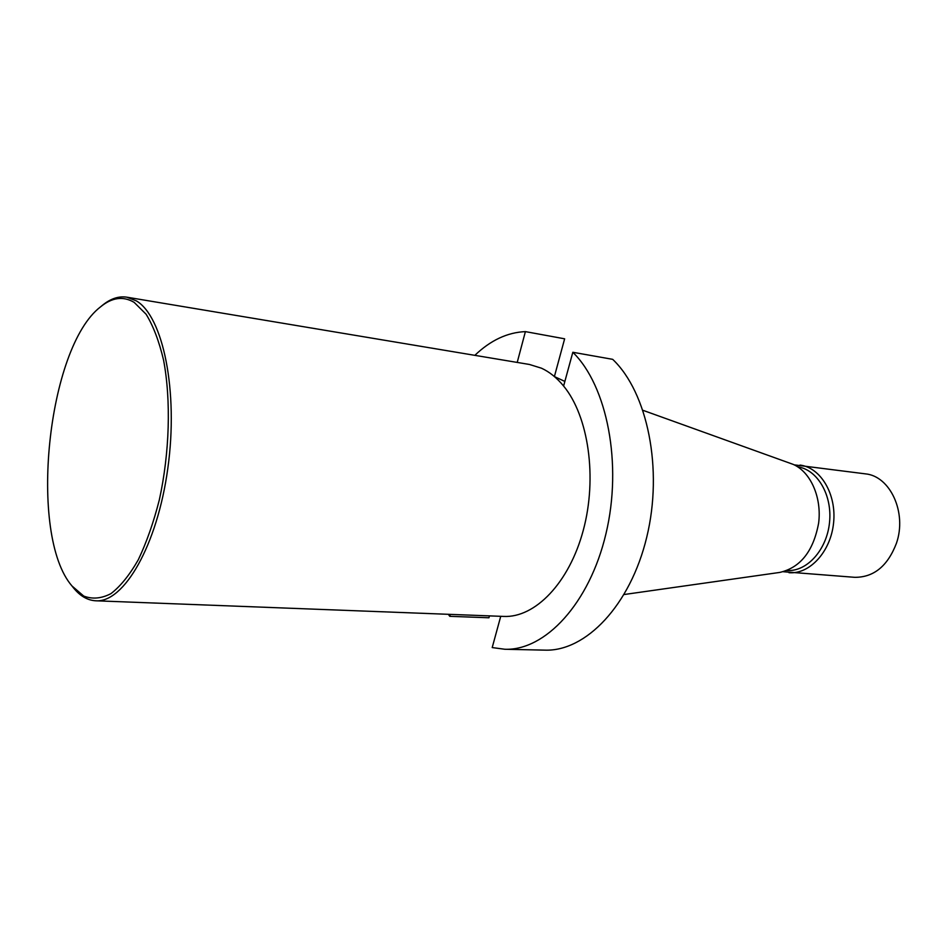 <?xml version="1.0" encoding="UTF-8"?>
<svg xmlns="http://www.w3.org/2000/svg" width="947" height="947" viewBox="0 0 947 947"><rect width="100%" height="100%" fill="white"/><g stroke="black" fill="none" stroke-linecap="round" stroke-linejoin="round"><path stroke-width="1.42" d="M572.828 352.272C607.193 385.831 622.641 464.101 605.938 533.812C589.448 603.653 545.117 650.778 504.858 649.263L544.904 650.139C585.684 651.643 630.3 605.535 646.73 537.245C663.362 469.073 647.535 392.413 612.685 359.339L572.828 352.272L563.607 386.033C588.549 416.23 597.498 477.69 583.269 530.332C569.159 583.08 534.96 617.989 503.65 616.426L95.765 600.789C87.491 600.351 80.022 595.994 73.369 587.72L73.037 587.306M504.858 649.263L492.203 647.57L500.738 616.319M554.397 376.551L564.637 338.813L525.396 331.616C507.391 332.397 490.534 340.304 474.849 355.338M554.48 376.622L564.862 381.428M489.457 615.881L488.948 617.775L449.766 616.319L448.357 614.307M450.275 614.378L449.766 616.319M517.216 362.417L525.396 331.616M624.168 594.515L779.831 572.414C800.511 567.549 813.449 551.083 818.646 523.016C821.901 497.353 810.608 471.997 793.219 464.397L643.013 410.335M783.287 571.728L854.798 577.327C873.797 577.386 887.659 566.069 896.395 543.377C907.214 512.729 890.192 476.021 865.38 473.855L794.213 464.859M787.146 570.496C806.939 571.822 826.849 549.876 829.525 522.472C832.449 495.08 817.403 469.558 797.741 466.859M789.005 572.698C809.721 574.474 830.779 551.616 833.585 522.886C836.663 494.18 820.67 467.534 800.014 465.072M134.154 302.365L146.122 314.262C153.296 326.005 159.108 341.287 163.571 360.12C171.147 400.19 169.631 452.95 159.345 499.803C153.556 522.495 146.536 542.489 138.274 559.795C129.55 575.042 120.435 586.335 110.917 593.662C101.447 598.563 92.392 599.368 83.75 596.077L72.008 586.004C27.984 535.375 47.196 347.513 100.56 306.84C112.042 297.417 123.24 295.926 134.154 302.365M101.838 305.786L102.252 305.443C110.444 298.684 118.635 295.938 126.827 297.18L529.432 364.465L541.495 368.205C549.544 371.922 556.907 377.865 563.607 386.033M126.827 297.18L136.309 300.85C163.062 316.322 178.604 391.087 167.832 468.256C157.32 545.496 123.903 602.931 95.765 600.789M72.008 586.004L73.369 587.72M100.56 306.84L102.252 305.443"/></g></svg>
